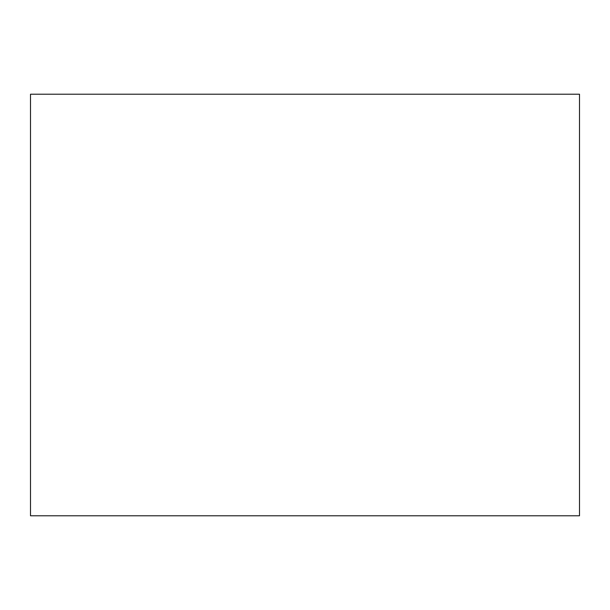 <?xml version="1.0" encoding="UTF-8"?>
<svg xmlns="http://www.w3.org/2000/svg" width="610" height="610" viewBox="0 0 610 610"><rect width="100%" height="100%" fill="white"/><g stroke="black" fill="none" stroke-linecap="round" stroke-linejoin="round"><path stroke-width="0.91" d="M30.5 94.222L30.5 515.778L579.5 515.778L579.5 94.222L30.5 94.222"/></g></svg>
